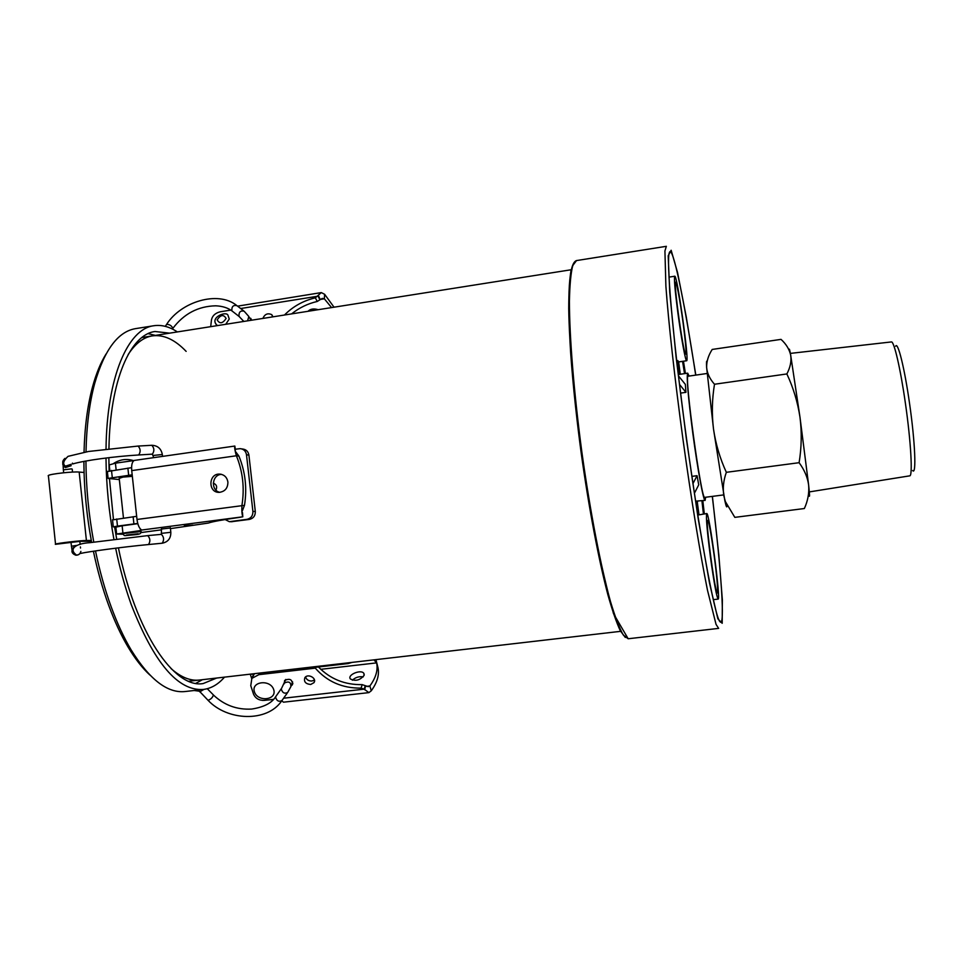 <?xml version="1.0" encoding="UTF-8"?>
<svg xmlns="http://www.w3.org/2000/svg" width="963" height="963" viewBox="0 0 963 963"><rect width="100%" height="100%" fill="white"/><g stroke="black" fill="none" stroke-linecap="round" stroke-linejoin="round"><path stroke-width="1.44" d="M727.065 505.539C726.921 508.356 726.186 506.743 724.85 500.7L734.829 517.36L804.346 508.536C807.849 500.868 809.281 493.104 808.655 485.256C807.656 477.467 804.466 469.956 799.109 462.697L726.343 472.315C720.011 458.544 715.738 444.148 713.523 429.149C711.693 414.198 712.018 399.236 714.498 384.249L786.867 373.945C793.307 387.68 797.677 402.113 799.988 417.268C801.89 432.363 801.589 447.506 799.109 462.697M725.283 501.229L723.935 496.234C722.599 488.554 723.406 480.585 726.343 472.315M714.498 384.249C709.815 378.977 707.191 373.451 706.637 367.649L706.625 367.385C706.505 361.426 708.371 355.443 712.211 349.437L781.029 339.373C786.217 344.104 789.431 349.4 790.695 355.239C791.586 361.149 790.31 367.385 786.867 373.945M808.643 493.152C809.835 499.111 809.847 496.487 808.655 485.256L799.988 417.268L790.695 355.239C789.624 349.28 789.142 347.703 789.251 350.496M724.85 500.7L713.523 429.149L706.625 367.385C706.348 362.293 706.517 360.306 707.107 361.426M723.682 494.91L704.723 497.365C701.521 501.855 683.874 372.886 688.136 376.208L707.059 373.488M809.317 491.912L909.674 475.854C912.876 476.757 910.962 441.644 905.413 403.365C900.489 368.552 893.965 340.649 891.341 341.937L790.358 353.397M895.614 346.235C897.781 340.95 904.51 367.854 909.505 403.136C915.115 441.716 916.523 475.818 912.623 470.546M689.063 376.076L687.714 373.175C686.366 376.28 688.039 396.118 692.734 432.688C697.525 468.969 703.592 501.711 705.121 500.399L705.65 497.245M691.891 476.384L697.056 475.698L698.729 484.834L694.407 493.249M705.121 500.399L695.623 501.145M680.576 393.109L685.945 392.338L685.355 384.393L678.482 375.919M714.173 555.687C717.254 578.45 718.699 598.131 716.737 591.872C714.065 585.01 706.481 527.953 707.287 520.827C708.226 517.986 710.525 529.602 714.173 555.687M710.417 556.891C714.004 582.808 716.58 596.879 718.133 599.094C720.998 600.226 709.189 511.582 706.758 513.556C705.831 516.132 707.047 530.577 710.417 556.891M683.164 323.424C686.089 346.343 686.788 356.442 685.247 353.722C682.611 347.282 674.642 290.706 675.364 283.471C675.557 276.381 679.998 299.409 683.164 323.424M677.844 312.614C681.142 337.58 685.596 361.739 686.643 360.752C689.46 361.895 677.145 274.274 674.762 276.225C673.919 278.054 674.943 290.176 677.844 312.614M712.295 496.378C721.179 570.156 725.404 629.393 719.891 621.58C714.787 617.223 698.079 526.472 684.537 423.913C672.246 331.958 666.167 258.529 669.381 252.559C672.583 243.362 684.44 301.588 695.695 375.125M697.814 515.049L706.758 513.556M676.7 360.74L677.808 360.571L678.59 361.932L686.643 360.752M696.502 501.037L698.356 514.976M697.212 501.422L698.957 514.555M680.287 374.246L678.638 361.919M679.637 374.342L677.808 360.571M679.505 384.418L685.945 392.338M697.332 502.325L697.706 501.362M692.963 483.619L697.056 475.698M141.85 337.544L152.25 335.894C143.367 337.339 135.338 343.538 128.175 354.516C135.338 343.538 143.367 337.339 152.25 335.894L152.587 335.846M199.449 680.034L199.353 680.047C190.373 681.094 180.936 677.278 171.041 668.587C180.936 677.278 190.373 681.094 199.353 680.047L620.641 631.331M571.191 269.748L152.25 335.894C163.554 334.366 174.845 339.53 186.136 351.375M95.493 550.92C99.671 570.999 104.919 589.669 111.214 606.931C117.257 623.386 123.914 637.723 131.149 649.917C149.554 679.589 167.55 693.456 185.137 691.53L203.434 689.436C178.083 691.326 153.996 662.989 131.173 604.415C124.973 587.093 119.797 568.351 115.644 548.2M135.843 328.588L135.47 328.648C118.028 331.597 104.425 349.87 94.687 383.455C89.463 402.871 86.574 425.694 86.008 451.9M85.948 461.024C86.092 487.687 88.704 514.711 93.76 542.085M113.911 539.328C108.879 511.859 106.243 484.75 106.002 458.027M106.026 448.963C106.809 376.798 128.007 328.901 153.659 325.759C161.471 324.567 169.38 326.626 177.385 331.934M224.511 677.133C218.252 684.356 211.234 688.461 203.434 689.436M149.867 675.015C142.428 668.214 135.181 658.921 128.127 647.148C121.025 635.207 114.525 621.207 108.602 605.125C102.523 588.501 97.456 570.541 93.399 551.233M91.641 542.41C86.55 515.036 83.974 488.036 83.913 461.397M84.022 452.261C84.672 427.307 87.501 405.519 92.52 386.933C96.168 373.584 100.682 362.606 106.062 353.999M169.62 333.15L155.007 331.501C130.39 334.534 110.071 379.952 108.939 448.614M108.855 457.678L109.12 470.823M109.469 478.792L113.465 519.502M114.609 527.05L116.679 538.979M118.425 547.851C135.542 632.559 174.375 688.882 203.193 683.549L216.699 678.036M155.392 335.401L148.133 333.643M195.874 683.333L202.386 679.697M241.581 448.854L242.628 449.023C246.143 449.444 248.237 451.466 248.911 455.102L255.303 511.497C255.376 515.795 253.401 518.431 249.393 519.406L231.301 521.717M131.582 467.669L107.375 471.557M132.184 474.807L108.109 478.418L119.34 479.574M132.34 476.348L122.927 477.106L119.207 478.382M225.137 519.539L229.35 521.681L246.973 519.346C250.994 518.371 252.98 515.723 252.896 511.401L246.492 454.753C245.818 451.105 243.711 449.071 240.184 448.65L235.297 449.227M115.873 527.062L113.285 526.869L117.474 526.111L137.745 523.439M112.539 519.9L136.662 516.312M170.439 528.627L208.333 523.065C212.209 521.657 222.85 519.731 240.269 517.263L242.808 516.71C241.954 514.579 241.665 510.751 241.954 505.214C244.686 488.06 242.82 471.569 236.38 455.764L238.932 456.125C245.348 471.858 247.202 488.265 244.482 505.346L136.999 519.466L131.726 470.606C131.293 465.129 132.112 461.759 134.158 460.507L115.416 463.179L116.126 469.763M221.562 474.374C211.884 474.47 210.391 490.564 219.901 492.322M227.906 482.03C226.991 477.179 224.198 474.53 219.516 474.097C208.285 473.519 207.96 492.863 219.227 492.358C224.993 491.587 227.894 488.145 227.906 482.03M242.808 516.806L141.669 530.035C139.322 528.506 137.757 524.991 136.999 519.466M242.327 510.908L244.482 505.346M131.726 470.606L236.38 455.764C234.9 450.564 234.382 447.326 234.828 446.05L134.314 460.422M238.932 456.125L235.67 451.767M242.471 512.557L242.808 516.71M161.555 529.819L141.043 532.563M170.367 528.001L161.471 529.012M192.937 525.076L184.354 525.69L192.937 525.076M140.345 528.94L140.514 530.553L116.619 534.032L123.071 534.248M115.885 527.146L122.132 525.798L122.903 532.924M137.805 523.679L122.132 525.798M235.429 450.094L234.84 446.05M109.228 464.912L115.416 463.179M122.843 533.418C124.925 536.656 122.698 535.572 134.013 534.826C141.982 534.116 140.249 533.225 141.212 531.528L122.867 533.586M215.929 490.107C217.433 486.748 216.555 484.449 213.28 483.185M84.082 472.484L79.171 472.063C73.236 471.389 50.064 473.965 48.367 475.493L48.162 475.818M55.421 544.3L62.499 543.469L55.36 544.324M91.28 540.448L86.405 540.496C80.519 540.484 57.286 543.204 55.529 544.131L55.312 544.312M91.425 541.218L79.953 541.362L62.535 543.445M251.704 678.59L250.26 674.16M273.348 699.511L262.694 700.438M352.013 662.4L348.185 663.555L300.564 669.056L297.29 668.719M371.261 690.808L369.876 685.969C375.907 677.675 378.158 669.971 376.617 662.881L377.965 667.648C379.506 674.774 377.279 682.49 371.261 690.808L368.889 692.626L364.195 689.159L361.113 688.124L362.16 684.633L365.23 685.668L364.195 689.159L283.603 698.211M364.122 675.34C360.078 680.299 355.491 681.503 350.363 678.951C347.017 674.858 361.161 669.008 363.845 673.366L364.122 675.34M352.374 680.203C355.479 677.326 359.091 676.219 363.22 676.893M375.955 659.631L377.965 667.648M373.933 659.86L376.617 662.881L320.751 669.321M368.889 692.626L283.495 702.183L281.774 700.895M366.518 686.354L369.876 685.969L368.323 686.655L365.23 685.668M365.579 685.849L364.676 689.761M315.599 667.323L315.31 668.141L258.854 674.666L251.861 678.373L250.765 685.68L253.534 694.13C255.46 698.44 259.047 700.522 264.271 700.39L273.504 699.343M318.464 666.986C330.225 679.023 344.79 684.91 362.16 684.633M315.31 668.141C327.119 681.66 342.383 688.316 361.113 688.124M291.283 685.74L292.343 684.801C292.487 679.541 289.911 678.096 284.639 680.444L284.29 683.249M310.7 684.476L313.926 682.695C317.26 678.325 307.799 673.089 304.874 677.687C303.634 681.696 305.572 683.959 310.7 684.476M305.56 676.953C306.499 679.709 308.617 681.07 311.916 681.01L314.456 679.974M251.812 678.434L254.449 673.679M273.709 689.652C277.163 700.161 257.735 702.34 254.413 691.843C250.849 681.323 270.422 679.059 273.709 689.652M331.573 307.582L324.35 298.807L324.615 294.281L334.041 307.197M308.028 311.302C310.423 308.882 313.806 308.353 318.163 309.701M237.584 306.15L321.305 292.596L324.615 294.281M284.47 315.021C293.041 306.403 303.345 300.673 315.37 297.832L321.305 292.596M240.654 308.521L318.079 296.171L319.921 299.794L322.316 298.398L324.35 298.807L320.342 299.445M320.222 299.553L318.416 295.521M291.572 313.902C299.204 307.787 307.751 303.646 317.224 301.467L315.37 297.832M251.403 320.246L249.465 317.597M272.601 316.899L271.795 314.684C267.774 312.819 264.801 314.07 262.863 318.428M230.795 310.098L220.419 311.747C215.399 312.951 212.414 315.659 211.463 319.872L210.704 326.674M319.921 299.794L317.224 301.467M225.739 324.29L229.266 319.006L228.075 315.575C227.112 310.531 209.838 317.032 216.398 324.724L217.662 325.566M215.267 322.786L216.398 324.724M199.136 691.169L194.153 690.495M576.524 260.576L572.744 265.559C570.854 272.998 569.747 284.855 569.41 301.142C569.434 337.122 573.972 393.325 581.941 452.634C590.199 511.907 600.924 567.219 610.554 601.791C615.249 617.343 619.498 628.43 623.302 635.038L628.177 638.758L718.639 628.382L716.039 624.361L707.492 590.247C700.354 554.977 691.169 498.81 682.899 438.839C674.75 378.856 668.503 322.232 665.89 286.252L664.927 250.958L666.348 246.311L576.416 260.588C568.916 263.284 566.978 293.908 570.626 352.482C573.033 386.332 577.006 423.034 582.543 462.589C590.018 513.712 600.334 564.065 613.503 613.648L628.177 638.758M695.816 375.101L686.246 316.863L677.603 272.758L671.151 250.248L668.19 255.785L669.742 292.439L676.086 356.972L686.282 438.177L698.271 519.141L709.502 583.012L717.844 618.764L722.19 623.302L722.358 599.877L718.831 555.061L712.403 496.366M703.423 513.989L701.931 500.808M684.537 373.632L682.562 361.354M683.453 361.221L685.427 373.512M702.821 500.7L704.314 513.869M625.3 637.446L620.292 630.741C616.501 622.604 612.36 610.59 607.87 594.701C598.709 559.972 588.814 507.838 581.122 452.55C573.695 397.213 569.229 344.357 568.724 308.449C568.784 291.945 569.554 279.27 571.023 270.41L574.032 262.622M128.657 475.216L127.886 468.09M112.274 477.54L111.503 470.426M133.135 516.734L133.905 523.896M116.704 518.973L117.474 526.111M248.911 455.102L246.492 454.753M255.303 511.497L252.896 511.401M249.393 519.406L246.973 519.346M232.3 521.693L229.808 521.645M133.05 461.446L132.966 460.675M161.94 533.309L170.836 532.298C170.908 538.377 168.031 542.025 162.205 543.216L148.519 544.54C122.602 546.96 87.645 551.751 80.615 553.424M153.454 455.427L162.326 454.512L162.53 456.378M152.347 454.151L152.407 454.139C154.525 450.973 154.321 448.024 151.793 445.291C157.595 445.532 161.098 448.553 162.314 454.355M153.695 457.642L152.407 454.139L138.708 454.969C140.803 451.779 140.598 448.818 138.094 446.062L88.548 451.466L68.024 456.354C63.281 460.82 62.426 464.094 65.472 466.176C62.005 463.781 61.837 461.181 64.954 458.376M71.214 464.286L65.472 466.176L65.46 467.561C62.679 465.972 62.041 463.805 63.546 461.06M71.166 465.683L65.46 467.561L63.149 465.863L63.365 469.968M72.514 472.087L72.201 469.101L71.455 468.873L63.353 469.836L63.666 472.761M76.583 545.419L71.37 546.226M73.73 547.381C70.829 550.932 71.527 553.544 75.824 555.206C78.545 555.242 80.23 553.978 80.88 551.414M75.355 545.973C70.756 549.211 70.949 552.088 75.921 554.604L75.824 555.206C78.605 554.917 80.146 553.99 80.435 552.413M161.435 528.699L161.399 534.345L147.7 535.621C150.276 538.341 150.553 541.314 148.519 544.54M161.399 534.345C163.999 537.041 164.276 540.002 162.205 543.216M138.13 533.755L126.358 535.079M126.683 535.115L137.829 533.851M79.171 472.063L86.405 540.496M254.196 673.907L250.32 674.353M347.98 662.857L348.185 663.555M300.36 668.37L300.564 669.056M259.492 673.089L258.854 674.666M287.263 693.047L281.978 700.51C278.788 702.147 276.634 700.956 275.526 696.923L281.22 688.834C282.352 692.854 284.506 694.058 287.696 692.433L290.898 686.607C291.019 682.225 288.864 681.01 284.458 682.972L284.037 683.947M285.782 679.445L281.617 688.256M213.449 695.033C224.235 705.205 236.958 709.887 251.632 709.069C263.693 707.191 271.662 703.134 275.526 696.923L275.96 696.309M207.839 700.101L208.032 700.294C210.933 699.27 212.715 697.477 213.389 694.925L207.262 688.714M199.726 691.843L203.975 689.376M243.844 321.437L239.005 316.382C238.716 312.084 240.425 310.363 244.145 311.205L248.839 316.502L247.587 320.848M243.398 321.51L242.58 320.185M166.443 324.627L166.623 324.35C169.644 324.387 171.715 325.735 172.846 328.407L172.413 329.045M243.458 310.688L236.994 305.692C233.275 304.838 231.565 306.547 231.878 310.844L232.552 311.374M172.859 328.371C183.885 313.733 198.173 306.21 215.7 305.813C222.321 306.102 227.713 307.775 231.878 310.844L239.606 316.863M226.112 318.452C223.633 314.227 220.647 314.696 217.169 319.872C219.648 324.122 222.622 323.64 226.112 318.452M678.313 374.535L687.714 373.175M713.294 599.66L718.133 599.094M669.02 277.115L674.762 276.225M188.76 681.262L199.353 680.047M135.47 328.648L153.659 325.759M128.127 647.148L131.149 649.917M92.52 386.933L94.687 383.455M108.109 478.418L107.35 471.328M112.527 519.743L113.285 526.869M231.842 521.729L229.35 521.681M115.861 526.93L116.619 534.032M109.842 470.69L109.192 464.563M219.516 474.097L220.996 474.241M170.824 532.214L170.331 527.688M138.154 446.062L151.793 445.291M138.708 454.969C114.585 456.414 85.262 460.302 72.622 463.973L72.466 463.143M80.134 544.468L79.809 541.362M71.912 549.464L70.937 542.121M80.507 548.043L80.386 546.924M147.7 535.621L90.221 542.638C75.15 543.505 68.915 549.091 75.921 554.604M133.484 460.591C126.43 458.484 119.809 459.435 113.634 463.456M119.147 477.804L123.469 518.046M48.367 475.493L55.529 544.131M253.269 674.931L251.861 678.373M364.231 674.726L363.845 673.366M314.528 680.973L313.926 682.695M292.86 683.369L292.343 684.801M292.632 681.888L291.332 685.427M198.318 690.026L208.032 700.294C227.485 721.058 266.968 722.419 281.557 701.112M271.795 314.684L272.529 316.008M250.705 318.296L251.331 319.403M249.369 317.417L251.03 320.306M236.332 305.175C217.698 290.537 181.008 301.684 166.623 324.35L165.299 326.361"/></g></svg>

